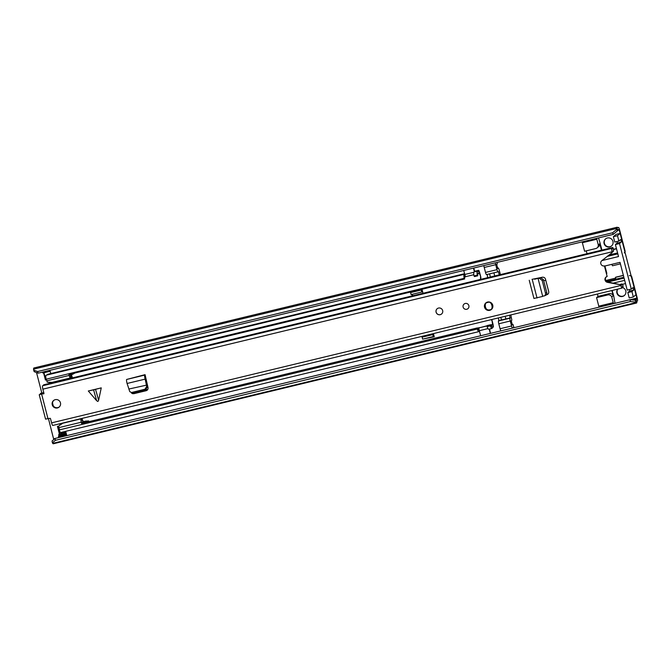 <?xml version="1.0" encoding="UTF-8"?>
<svg xmlns="http://www.w3.org/2000/svg" width="671" height="671" viewBox="0 0 671 671"><rect width="100%" height="100%" fill="white"/><g stroke="black" fill="none" stroke-linecap="round" stroke-linejoin="round"><path stroke-width="1.01" d="M631.076 275.68A1.719 1.686 49.5 0 1 631.696 276.628L637.182 297.823A2.751 0.495 -103.6 0 1 637.45 300.834L636.863 301.447A6.182 1.107 -103.6 0 1 636.511 303.024A6.182 1.107 -103.6 0 1 635.957 302.621L635.571 302.084L630.371 301.556L55.391 440.319L52.372 442.826L52.078 440.956L55.097 438.448L55.391 440.319M616.75 229.297L617.345 230.908L613.193 234.389L612.589 232.778L616.75 229.297L616.766 228.417A6.182 1.107 -103.6 0 1 617.119 227.234A6.182 1.107 -103.6 0 1 617.84 227.897L618.477 227.461A2.751 0.495 -103.6 0 1 618.519 227.444A2.751 0.495 -103.6 0 1 619.576 229.75L625.062 250.954A1.719 1.686 49.5 0 1 624.969 252.078M605.661 238.809A4.638 4.546 -130.5 0 0 604.395 243.271A4.638 4.546 -130.5 0 0 611.692 245.854M617.823 289.1A4.638 4.546 -130.5 0 0 624.5 295.374M43.95 372.766L45.754 379.761L46.366 379.61M57.798 426.32L59.736 433.802M617.681 289.134A4.638 4.546 -130.5 0 0 624.34 295.517A4.638 4.546 -130.5 0 0 622.193 287.49L623.082 287.272A4.093 0.73 76.4 0 0 622.428 286.5A4.093 0.73 76.4 0 0 622.193 287.406A3.095 0.554 -103.6 0 1 622.017 288.085A3.095 0.554 -103.6 0 1 620.818 285.485L620.641 284.781L607.456 282.332A3.003 2.944 -130.5 0 1 607.154 276.511L604.42 265.909A3.003 2.944 -130.5 0 1 601.845 260.642L612.288 252.489L612.111 251.793A3.095 0.554 -103.6 0 1 611.851 248.379A3.095 0.554 -103.6 0 1 612.17 248.639A4.093 0.73 76.4 0 0 612.589 248.983A4.093 0.73 76.4 0 0 612.791 247.482L43.565 384.852A4.093 0.73 76.4 0 1 43.59 385.523M604.085 243.539A4.638 4.546 -130.5 0 0 611.533 245.989A4.638 4.546 -130.5 0 0 612.958 241.401A4.638 4.546 -130.5 0 0 605.502 238.943A4.638 4.546 -130.5 0 0 604.085 243.539M631.696 276.628L636.871 298.092L636.368 299.333A2.575 0.461 76.4 0 0 636.259 299.971A4.118 0.738 -103.6 0 1 636.024 301.019A4.118 0.738 -103.6 0 1 635.655 300.751L635.571 302.084M631.386 276.897A1.719 1.686 -130.5 0 0 629.314 275.638M624.223 252.925A1.719 1.686 -130.5 0 0 624.743 251.222L625.062 250.954M617.345 230.908L617.37 230.027A4.118 0.738 -103.6 0 1 617.605 229.239A4.118 0.738 -103.6 0 1 618.083 229.675A2.575 0.461 76.4 0 0 618.385 229.952A2.575 0.461 76.4 0 0 618.427 229.935L618.997 229.44L619.266 230.019L624.743 251.222M36.519 372.522L41.837 393.072M48.463 418.679L53.755 439.564M58.62 426.119L57.438 426.404L59.375 433.894A2.575 0.461 -103.6 0 0 59.325 433.902A2.575 0.461 -103.6 0 0 59.283 433.927L65.473 432.669A2.919 0.52 76.4 0 0 65.372 433.76L58.796 435.353A2.919 0.52 -103.6 0 1 58.897 434.254L59.283 433.927M65.951 434.909L66.58 434.758L65.699 431.344M50.753 373.571L49.914 370.325M43.59 372.858L45.443 380.029L46.5 379.769M613.193 234.389L38.205 373.151L34.154 371.65L33.567 369.159A6.182 1.107 -103.6 0 1 33.919 367.976L617.119 227.234M636.511 303.024L53.311 443.766A6.182 1.107 -103.6 0 1 52.757 443.363L52.372 442.826M630.371 301.556L630.077 299.685L55.097 438.448M612.589 232.778L37.61 371.541L38.205 373.151M33.55 370.04L37.61 371.541M630.077 299.685L635.278 300.214M50.073 370.937A2.575 0.461 76.4 0 1 50.006 371.055L49.62 371.39A2.919 0.52 76.4 0 1 49.579 371.407A2.919 0.52 76.4 0 1 49.092 370.828L48.958 370.56M49.528 371.407L43.045 372.975A2.919 0.52 -103.6 0 1 43.003 372.992A2.919 0.52 -103.6 0 1 42.525 372.413L42.39 372.145M66.58 434.758L65.984 434.657L65.984 435.37A3.783 0.679 76.4 0 1 66.018 435.815M58.83 435.739L58.486 436.62L65.062 435.034L65.406 434.154M65.305 435.982L65.062 435.034M58.738 437.567L58.486 436.62M598.54 237.928L600.168 243.38L599.782 243.707A8.161 7.993 49.5 0 0 600.369 245.989L600.763 245.653A8.161 7.993 49.5 0 1 600.168 243.38M600.763 245.653L601.912 250.107M613.546 249.276L616.448 248.58M612.338 290.417L612.631 293.403L611.885 290.526M612.631 293.403A8.161 7.993 49.5 0 0 613.219 295.676L613.613 295.341A8.161 7.993 49.5 0 1 613.017 293.068M613.613 295.341L615.013 303.317M627.83 292.581L629.591 291.08L633.701 290.09L631.939 291.591L627.83 292.581L629.222 297.966L633.332 296.976L635.991 294.703L620.138 233.416L616.037 234.405L613.378 236.678L617.479 235.689L618.872 241.074L614.77 242.063L613.378 236.678M629.591 291.08L629.44 289.553M601.954 260.558L618.519 256.557L615.408 244.546L619.518 243.556L631.294 289.109L627.192 290.098L624.08 278.088L607.003 282.214M623.376 275.353L615.659 277.215L615.659 279.245L623.871 277.266L620.012 262.353L611.801 264.34L612.489 265.775L620.407 263.862M615.408 244.546L617.169 243.045L617.018 241.526M543.728 280.763L545.775 280.268M604.47 266.11L611.801 264.34M605.804 280.579L609.285 279.656M615.659 279.245L605.963 281.585M597.433 294.015L598.037 296.372L596.569 297.63L598.775 306.161A4.294 0.772 76.4 0 0 599.06 307.175M609.075 254.997L617.58 252.942M587.008 253.705L586.269 250.845M597.156 247.851A3.439 3.363 -130.5 0 0 598.306 244.974L599.782 243.707A3.439 3.363 -130.5 0 1 598.633 246.584L597.156 247.851A3.439 3.363 -130.5 0 1 595.781 248.547L584.575 251.256L582.369 242.726A4.294 0.772 -103.6 0 1 582.16 241.879M596.62 238.39A4.294 0.772 76.4 0 0 596.821 239.237L598.306 244.974M616.506 248.798L613.562 249.511M601.459 250.216L600.369 245.989M598.037 296.372L609.251 293.663A3.439 3.363 -130.5 0 1 613.219 295.676L611.742 296.943L613.227 302.671A4.294 0.772 76.4 0 0 613.512 303.686M622.361 284.345L625.506 283.581M631.939 291.591L633.332 296.976M618.872 241.074L620.633 239.572L621.153 240.646L621.279 242.055L619.518 243.556M596.569 297.63L607.775 294.93A3.439 3.363 49.5 0 1 611.742 296.943M615.492 277.366L623.401 275.454M631.294 289.109L633.055 287.599L633.701 290.09M617.479 235.689L620.138 233.416M512.745 328.002L513.801 327.096L512.921 324.311L512.292 324.839L511.252 320.688L511.847 320.168L510.807 314.925M500.381 274.607L499.048 269.432L498.36 267.997L497.429 268.224M498.36 267.997L497.723 268.526L496.683 264.374L497.286 263.854L497.068 262.411M495.374 262.822A2.575 0.461 76.4 0 0 495.718 264.693L497.001 269.658A2.575 0.461 76.4 0 0 497.999 271.83A2.575 0.461 76.4 0 0 498.041 271.814L498.377 271.52L499.249 274.884M509.675 315.194L510.035 318.188A2.575 0.461 76.4 0 0 510.279 321.006L511.57 325.972A2.575 0.461 76.4 0 0 512.418 328.077M498.117 317.987A6.869 6.735 49.5 0 1 498.813 319.698L498.528 320.964A2.575 0.461 76.4 0 0 498.779 323.783L510.279 321.006M487.112 274.456L487.255 275.001A6.869 6.735 49.5 0 1 487.398 277.744M512.921 324.311L511.998 324.538M511.57 325.972L500.071 328.748A2.575 0.461 76.4 0 0 500.918 330.853M500.071 328.748L498.779 323.783M510.371 317.895L505.85 318.985L505.154 316.284M494.728 275.974L493.915 272.82M497.001 269.658L485.502 272.434A2.575 0.461 76.4 0 0 486.5 274.607A2.575 0.461 76.4 0 0 486.534 274.59L497.957 271.83M485.502 272.434L484.219 267.469L495.718 264.693M483.875 265.599A2.575 0.461 76.4 0 0 484.219 267.469M500.818 317.333L501.489 319.941L499.031 320.537M489.578 273.86L490.392 277.014M501.489 319.941L505.85 318.985M539.543 278.406L542.21 280.486L543.409 279.597L540.851 277.869L538.092 278.608L540.851 277.869M543.518 279.95L546.781 292.573C547.041 294.032 546.571 294.997 545.397 295.45L544.089 295.986C545.263 295.534 545.724 294.577 545.473 293.11L546.781 292.573M542.21 280.486L545.473 293.11M544.089 295.986L543.284 296.003M542.696 296.414L533.965 298.452M96.666 400.746L97.899 401.476L98.62 400.268L101.254 387.872L88.312 390.992L96.666 400.746L93.588 389.851L101.254 387.872M60.457 402.818A4.294 4.211 -130.5 0 0 53.554 400.545A4.294 4.211 -130.5 0 0 52.246 404.798A4.294 4.211 -130.5 0 0 59.14 407.071A4.294 4.211 -130.5 0 0 60.457 402.818M442.659 310.581A3.439 3.363 -130.5 0 0 437.14 308.761A3.439 3.363 -130.5 0 0 436.083 312.166A3.439 3.363 -130.5 0 0 441.602 313.986A3.439 3.363 -130.5 0 0 442.659 310.581M468.878 305.674A3.003 2.944 -130.5 0 0 464.047 304.089A3.003 2.944 -130.5 0 0 463.124 307.066A3.003 2.944 -130.5 0 0 467.955 308.66A3.003 2.944 -130.5 0 0 468.878 305.674M492.749 305.196A4.294 4.211 -130.5 0 0 485.854 302.923A4.294 4.211 -130.5 0 0 484.537 307.175A4.294 4.211 -130.5 0 0 491.432 309.448A4.294 4.211 -130.5 0 0 492.749 305.196M41.946 394.07A2.575 0.461 -103.6 0 0 41.82 394.028A2.575 0.461 -103.6 0 0 41.787 394.045L43.925 393.625M622.017 288.085L52.783 425.456A3.095 0.554 -103.6 0 1 51.592 422.856L50.518 418.712A0.512 0.503 49.5 0 0 49.897 418.335L45.586 419.09M43.581 393.919A0.512 0.503 49.5 0 0 43.942 393.307L42.877 389.163A3.095 0.554 -103.6 0 1 42.617 385.758L611.851 248.379M131.365 392.946L133.806 393.692L146.194 390.707C147.595 390.212 148.199 389.197 148.031 387.645L145.062 374.653L126.651 379.459A3.439 0.612 76.4 0 0 127.087 383.476L128.933 389.054M534.812 278.935L539.056 278.121M546.32 294.879L546.915 294.703C548.341 294.124 548.945 293.101 548.71 291.617L545.481 279.128C544.969 277.719 543.938 277.089 542.394 277.224L532.002 279.337M53.755 400.386A4.294 4.211 -130.5 0 0 52.632 404.462A4.294 4.211 -130.5 0 0 59.333 406.894M490.912 309.708A4.294 4.211 -130.5 0 0 491.625 309.281M147.15 390.237L132.741 393.709M132.17 393.525L131.726 393.038M41.787 394.045L43.934 393.592M612.288 252.489L612.506 250.929A6.668 1.191 76.4 0 0 613.193 251.491A6.668 1.191 76.4 0 0 613.529 249.033L612.791 247.482M604.915 266.001L606.836 273.416M606.19 276.964A3.003 2.944 -130.5 0 0 606.576 281.434M607.876 282.005L620.641 284.781M623.082 287.272L622.898 285.25A6.668 1.191 76.4 0 0 621.824 283.992A6.668 1.191 76.4 0 0 621.438 285.469L621.036 284.454M486.056 302.764A4.294 4.211 -130.5 0 0 485.519 303.401M547.855 294.208L546.529 294.603M40.352 394.38A2.575 0.461 -103.6 0 1 40.478 393.399L42.944 392.803A2.575 0.461 -103.6 0 1 43.531 393.692M42.818 393.86A2.575 0.461 -103.6 0 1 42.944 392.803M145.708 377.144L145.498 378.561L147.293 387.075L145.607 389.868L132.741 392.996L129.813 391.688L132.741 392.996M129.813 391.688L128.874 389.029L147.024 385.028M145.062 374.653L144.726 375.097A3.439 0.612 76.4 0 0 145.162 379.115L146.689 386.421L144.995 389.214L132.128 392.35M145.783 381.38L146.119 380.834M88.312 390.992L93.588 389.851M534.636 279.22L538.67 278.18M538.083 278.549L542.68 296.347M441.627 313.961A3.439 3.363 49.5 0 1 436.133 312.124A3.439 3.363 49.5 0 1 437.165 308.744M492.078 308.761A4.211 4.127 49.5 0 1 491.768 309.054L491.474 309.306A4.211 4.127 49.5 0 1 485.058 307.981A4.211 4.127 49.5 0 1 488.933 301.942M492.875 306.555A4.211 4.127 49.5 0 1 491.474 309.306L489.78 310.17C484.831 309.641 483.573 307.226 485.997 302.915L486.299 302.655A4.211 4.127 49.5 0 1 486.634 302.395M147.821 389.373A8.673 8.497 49.5 0 1 146.622 389.767L131.944 393.307M132.103 393.458L146.312 390.027A8.673 8.497 -130.5 0 0 147.729 389.549M491.768 319.522A3.439 3.363 49.5 0 1 491.902 319.924L492.992 324.143A2.751 0.495 -103.6 0 1 493.219 327.171A2.751 0.495 -103.6 0 1 492.967 326.987A4.294 0.772 76.4 0 0 492.564 326.685A4.294 0.772 76.4 0 0 492.321 327.431A6.014 1.074 -103.6 0 1 491.986 328.463A6.014 1.074 -103.6 0 1 490.409 325.863L487.121 326.66A6.014 1.074 76.4 0 0 488.698 329.26L491.986 328.463M491.902 319.924L492.673 325.125A6.358 1.132 76.4 0 0 492.086 324.68A6.358 1.132 76.4 0 0 491.726 325.779A3.951 0.705 -103.6 0 1 491.499 326.458A3.951 0.705 -103.6 0 1 490.467 324.756L487.18 325.544L487.121 326.66M412.313 294.292L412.699 295.768M477.366 271.151L474.078 271.948A6.014 1.074 76.4 0 0 474.011 275.949L474.514 276.578L477.802 275.789L477.299 275.16A6.014 1.074 -103.6 0 1 477.366 271.151A6.014 1.074 -103.6 0 1 477.853 271.478A4.294 0.772 76.4 0 0 478.205 271.713A4.294 0.772 76.4 0 0 478.448 270.866A2.751 0.495 -103.6 0 1 478.608 270.321A2.751 0.495 -103.6 0 1 479.673 272.636L480.763 276.863A3.439 3.363 49.5 0 1 480.411 279.43M477.802 275.789A3.951 0.705 -103.6 0 1 477.844 273.156A3.951 0.705 -103.6 0 1 478.171 273.374A6.358 1.132 76.4 0 0 478.691 273.718A6.358 1.132 76.4 0 0 479.052 272.46L480.763 276.863M423.46 338.939L434.254 336.75L433.441 333.596M491.583 320.193A3.439 3.363 -130.5 0 0 491.382 319.614M487.171 325.745L479.572 327.742M423.015 293.277L421.975 289.26M411.952 294.376L412.338 295.852M480.218 279.471A3.439 3.363 -130.5 0 0 480.444 277.123M72.007 377.102L72.443 377.882M479.22 330.233A4.294 0.772 76.4 0 0 479.178 330.602A6.014 1.074 -103.6 0 1 478.842 331.633A6.014 1.074 -103.6 0 1 477.266 329.033L59.174 429.935A6.014 1.074 -103.6 0 0 60.742 432.535L478.842 331.633M480.637 335.752L479.329 330.694A2.575 0.461 -103.6 0 1 479.111 327.851A6.358 1.132 76.4 0 0 478.943 327.859A6.358 1.132 76.4 0 0 478.582 328.949A3.951 0.705 -103.6 0 1 478.356 329.637A3.951 0.705 -103.6 0 1 477.324 327.926L477.266 329.033M477.324 327.926L81.636 423.418M59.291 428.811L59.174 429.935M490.467 324.756L490.409 325.863M47.213 374.963A4.294 0.772 76.4 0 0 47.213 374.938A2.751 0.495 -103.6 0 1 47.373 374.393L464.592 273.701M68.945 374.46L464.659 278.96L464.156 278.331A6.014 1.074 -103.6 0 1 464.223 274.322A6.014 1.074 -103.6 0 1 464.709 274.649A4.294 0.772 76.4 0 0 464.886 274.833M464.156 278.331L46.056 379.224A6.014 1.074 -103.6 0 1 46.123 375.223L464.223 274.322M46.601 379.845L46.056 379.224M478.608 270.321L475.32 271.118A2.751 0.495 76.4 0 0 475.16 271.654A4.294 0.772 -103.6 0 1 475.16 271.68L478.448 270.866M477.299 275.16L474.011 275.949M464.659 278.96A3.951 0.705 -103.6 0 1 464.701 276.326A3.951 0.705 -103.6 0 1 465.028 276.544A6.358 1.132 76.4 0 0 465.548 276.888A6.358 1.132 76.4 0 0 465.766 276.645M475.286 271.134A2.751 0.495 76.4 0 0 475.236 271.134A2.751 0.495 76.4 0 0 475.093 271.478L475.068 271.705M473.827 274.699L465.783 276.637A2.575 0.461 -103.6 0 1 464.785 274.473L463.745 270.455M474.766 271.78L473.801 268.031M474.414 271.864L473.441 268.115M489.578 329.042L490.493 333.37M489.218 329.134L490.325 333.412M411.231 291.851L421.916 289.276M421.874 289.495L421.262 290.015L421.782 292.002L422.394 291.482A2.919 0.52 76.4 0 0 422.487 291.248M421.782 292.002L411.097 294.586L410.585 292.598L411.197 292.07M421.262 290.015L410.585 292.598M434.254 336.75L433.927 336.028L433.298 336.557L432.787 334.577L433.399 334.049A2.919 0.52 76.4 0 1 433.441 334.024L422.764 336.607A2.919 0.52 -103.6 0 1 422.814 336.607M433.298 336.557L422.621 339.14L422.109 337.152L422.722 336.624A2.919 0.52 -103.6 0 1 422.764 336.607M422.109 337.152L432.787 334.577M68.828 373.73A4.462 0.797 76.4 0 0 69.147 375.433A3.464 0.621 76.4 0 0 70.38 377.958A3.464 0.621 76.4 0 0 70.43 377.932A3.464 0.621 76.4 0 0 70.438 377.924A3.875 0.696 76.4 0 0 70.463 377.907A3.875 0.696 76.4 0 0 70.43 375.24L70.388 374.879M82.055 418.394L82.499 420.34A5.662 1.015 -103.6 0 1 82.332 421.103A3.875 0.696 76.4 0 0 81.099 418.779A3.875 0.696 76.4 0 0 81.015 418.838A3.472 0.621 76.4 0 0 81.25 422.235A4.462 0.797 76.4 0 0 82.055 424.416M83.363 421.002L83.498 421.573M72.283 377.27L71.369 374.644M70.673 374.812A5.662 1.015 -103.6 0 1 70.749 374.888L71.621 378.075M88.086 421.858A2.508 0.453 -103.6 0 1 87.993 421.589L84.714 421.749L85.477 421.103L81.594 422.504A2.508 0.453 76.4 0 0 81.837 423.367M69.163 374.401A2.508 0.453 76.4 0 0 69.339 375.131L72.46 374.376L75.387 372.791M81.015 418.838L62.738 423.25L58.612 426.102A3.472 0.621 76.4 0 0 58.905 427.628A4.462 0.797 76.4 0 0 59.711 429.809M59.711 423.787L60.021 424.986M81.25 422.235L58.905 427.628M81.099 418.779L62.789 423.2L58.612 426.102M48.991 382.336L49.285 383.468M69.147 375.433L46.802 380.826A3.464 0.621 76.4 0 0 47.264 382.21L52.061 382.378L70.38 377.958M46.484 379.123A4.462 0.797 76.4 0 0 46.802 380.826M87.993 421.589L88.74 420.952L85.477 421.103M88.874 421.665A2.508 0.453 76.4 0 0 88.74 420.952M81.594 422.504L84.714 421.749M52.514 402.977L53.252 405.829M619.266 230.019L617.354 230.48M636.871 298.092L630.212 299.702M55.014 438.515L53.672 438.834M617.37 230.027L616.766 228.417L33.567 369.159M635.655 300.751L635.957 302.621L52.757 443.363M636.259 299.971L635.244 300.214M636.368 299.333L633.466 300.029M636.938 298.847L632.451 299.929M618.083 229.675L617.37 229.851M49.092 370.828L42.525 372.413M58.897 434.254L65.473 432.669M58.796 435.353L65.372 433.76M58.771 436.385L65.347 434.8M613.487 283.045L624.667 280.352L613.512 283.053M617.815 253.848L607.297 256.389M582.369 242.726L596.821 239.237M613.227 302.671L598.775 306.161M609.251 293.663L607.775 294.93M617.169 243.045L621.279 242.055M510.035 318.188L498.528 320.964M41.694 394.372L48.01 418.788M620.818 285.485L51.592 422.856M612.111 251.793L42.877 389.163M95.542 389.381L98.62 400.268M144.651 389.323L145.263 389.977M146.689 386.421L147.293 387.075M145.162 379.115L127.087 383.476M144.726 375.097L126.651 379.459M532.329 279.79L537.035 298.016M489.612 309.809C485.653 312.141 483.103 302.26 487.725 302.52C491.684 300.189 494.242 310.069 489.612 309.809M479.539 327.582L477.391 328.102M492.682 324.412L490.535 324.932M492.967 326.987L492.346 327.138M478.582 328.949L477.844 329.125M491.726 325.779L490.987 325.955M464.709 274.179L47.213 374.938M465.028 276.544L464.517 276.662M478.171 273.374L477.66 273.491M473.827 272.292L464.785 274.473M479.329 330.694L487.985 328.605M422.722 336.624L433.399 334.049M81.929 419.971L82.432 419.853M70.908 375.299L70.463 375.408M43.003 372.992L49.579 371.407M65.892 432.317L59.325 433.902M486.5 274.607L497.999 271.83M615.559 278.138L605.762 280.503M621.824 283.992L620.415 284.336M613.193 251.491L612.548 251.642M39.237 394.741L45.553 419.149M41.82 394.028L39.363 394.623M529.234 280.277L533.948 298.494M493.219 327.171L492.321 327.389M478.943 327.859L477.433 328.22M492.086 324.68L490.576 325.049M465.548 276.888L464.475 277.148M478.691 273.718L477.618 273.969M475.236 271.134L474.64 271.277M487.163 325.913L479.111 327.851"/></g></svg>
